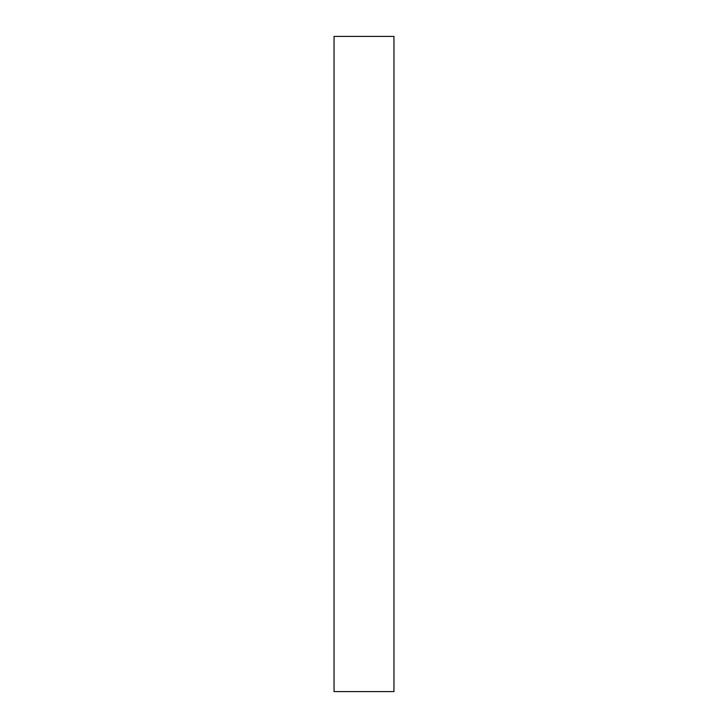 <?xml version="1.0" encoding="UTF-8"?>
<svg xmlns="http://www.w3.org/2000/svg" width="728" height="728" viewBox="0 0 728 728"><rect width="100%" height="100%" fill="white"/><g stroke="black" fill="none" stroke-linecap="round" stroke-linejoin="round"><path stroke-width="1.09" d="M393.948 36.4L334.052 36.4L334.052 691.6L393.948 691.6L393.948 36.4"/></g></svg>
